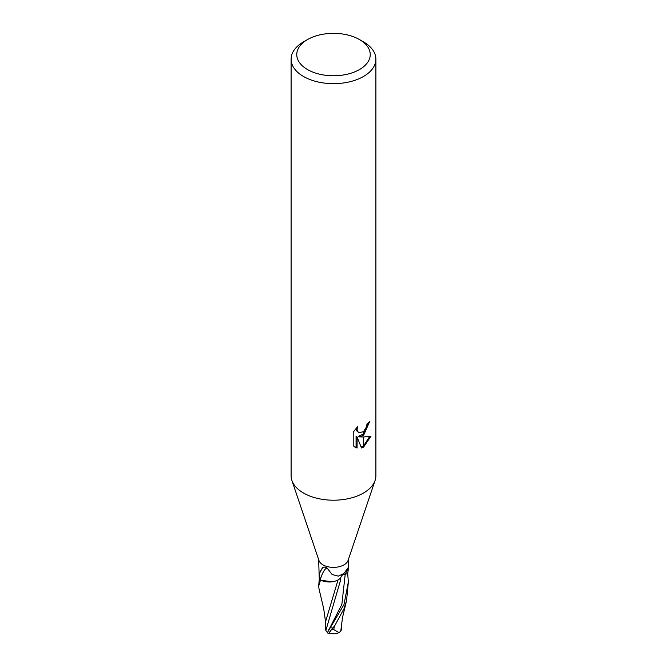 <?xml version="1.0" encoding="UTF-8"?>
<svg xmlns="http://www.w3.org/2000/svg" width="667" height="667" viewBox="0 0 667 667"><rect width="100%" height="100%" fill="white"/><g stroke="black" fill="none" stroke-linecap="round" stroke-linejoin="round"><path stroke-width="1" d="M375.062 480.548L348.066 560.447A14.841 8.563 180 0 1 343.989 564.866A14.841 8.563 180 0 1 329.165 567A14.841 8.563 180 0 1 318.934 560.447L291.938 480.548M318.659 559.63L319.251 578.506A14.841 8.563 180 0 0 320.085 579.773L319.376 573.637L322.428 567.759L324.654 567.042L326.788 567.684L332.124 574.512L338.302 576.138L343.989 573.42L347.866 568.034L348.341 568.626L347.749 573.72L345.256 574.137A6.378 3.685 0 0 0 341.779 575.588M359.48 69.56A36.743 21.211 180 0 1 307.52 69.56A36.743 21.211 180 0 1 307.52 39.561L307.52 39.561A36.743 21.211 180 0 1 359.48 39.561A36.743 21.211 180 0 1 359.48 69.56M303.518 41.871L307.52 39.561L303.518 41.871A42.396 24.479 180 0 0 291.104 59.18A42.396 24.479 180 0 0 317.275 81.791A42.396 24.479 180 0 0 363.482 76.488A42.396 24.479 180 0 0 375.896 59.18A42.396 24.479 180 0 0 363.482 41.871L359.48 39.561M375.896 59.18L375.896 475.729A42.396 24.479 180 0 1 363.482 493.038A42.396 24.479 180 0 1 317.275 498.341A42.396 24.479 180 0 1 291.104 475.729L291.104 59.18M359.413 436.868L363.307 436.977L363.307 447.215L361.481 447.957L357.087 436.985L357.087 448.057L353.218 445.781L353.218 432.124L357.679 426.605L357.07 429.315L357.512 431.257L358.721 432.558L363.307 431.816L363.307 435.468L359.413 436.868L358.404 436.285L363.307 434.092M363.307 431.816A6.77 3.91 120 0 0 363.648 431.524L366.542 426.78L366.992 423.945A42.396 24.479 0 0 0 369.568 421.794L363.648 435.209A11.147 6.437 -60 0 1 363.307 435.468M363.648 447.023L363.648 436.977L371.035 436.126L363.648 447.023A15.341 8.863 -60 0 1 363.307 447.215M363.648 433.775L368.467 422.778M363.648 435.217L363.648 431.524M358.721 432.558L356.495 430.674L356.07 428.289M354.544 446.907L356.07 447.465L356.07 436.401L357.087 436.985M361.172 447.148L363.307 446.031M363.648 445.781L369.701 436.435M356.07 447.465L357.087 448.057M342.288 574.737A16.15 4.035 104 0 0 340.662 577.822A12.731 7.354 180 0 1 320.218 579.856A2.009 1.159 0 0 0 320.085 579.773A14.841 8.563 180 0 0 320.46 580.198L332.241 581.774M319.376 573.637A16.091 4.027 104 0 1 323.203 567.45M320.218 579.856A15.324 3.835 104 0 1 327.414 568.651M375.112 480.415A42.396 24.479 180 0 1 363.482 493.03M343.989 604.585L327.23 632.833A14.841 14.841 0 0 0 329.423 633.65A12.848 1.876 -43.7 0 1 332.816 627.939L334.059 626.555A14.841 8.571 0 0 0 334.3 626.546L343.989 608.746L346.573 600.575L348.341 582.008L343.989 604.585M319.051 589.036L318.659 586.176L320.46 580.198M319.318 578.631L318.659 586.176M341.312 629.606L341.037 630.89L339.044 632.649L333.775 629.615A14.107 8.146 180 0 1 331.607 629.54A12.273 1.784 136.3 0 0 329.815 633.283A14.324 14.324 0 0 0 339.044 632.649M347.707 573.728L348.341 582.008M327.264 632.308L325.846 630.565L340.212 581.399L340.729 577.672M325.846 630.565L325.688 629.548M339.094 579.256L340.737 577.772M338.044 579.915L325.671 621.311L325.688 629.665M330.432 633.433A12.848 1.876 -43.7 0 1 329.423 633.65M334.059 626.555L331.607 629.54M333.775 629.615L334.3 626.546M340.795 630.874L342.53 617.434L346.573 600.575M345.256 574.137A22.294 5.578 104 0 1 348.316 569.084M332.816 627.939A14.841 8.571 180 0 1 330.39 627.755M329.348 628.848L341.871 604.352L345.223 574.145M348.341 568.626L348.341 559.63M329.356 628.848L328.081 630.774M325.671 622.678L323.72 608.796L318.984 588.769M341.312 629.706L341.321 624.996"/></g></svg>
